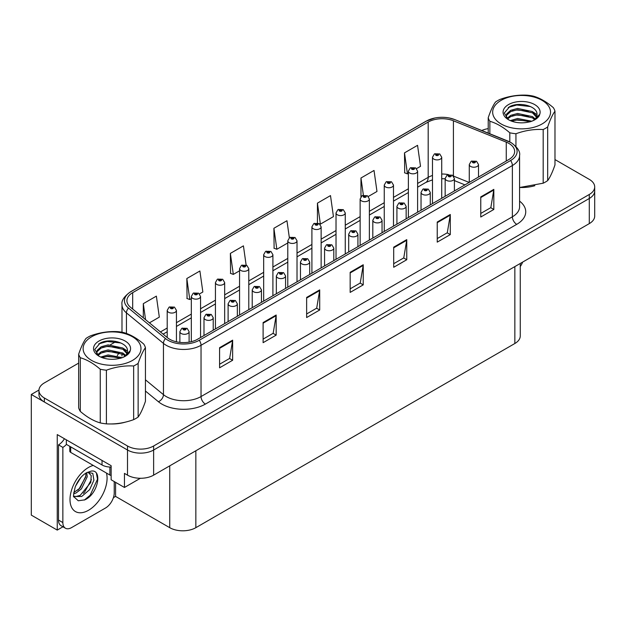 <?xml version="1.0" encoding="UTF-8"?>
<svg xmlns="http://www.w3.org/2000/svg" width="626" height="626" viewBox="0 0 626 626"><rect width="100%" height="100%" fill="white"/><g stroke="black" fill="none" stroke-linecap="round" stroke-linejoin="round"><path stroke-width="0.94" d="M62.952 526.795L57.248 530.089L57.248 434.585L111.138 465.697L111.138 479.774L124.457 487.466L124.457 473.389L127.508 475.15A18.467 10.665 0 0 0 153.628 475.15L589.293 223.615A18.467 10.665 0 0 0 594.7 216.08L594.7 190.946A18.467 10.665 0 0 1 589.293 198.481A18.467 10.665 0 0 0 594.7 190.946L594.7 186.924A18.467 10.665 0 0 0 589.293 179.38L554.98 159.575M140.381 478.272L124.457 487.466M78.665 363.103L44.36 382.909A18.467 10.665 0 0 0 38.953 390.452A18.467 10.665 0 0 0 44.36 397.987L127.508 445.994A18.467 10.665 0 0 0 153.628 445.994L153.628 450.016L589.293 198.481L153.628 450.016A18.467 10.665 0 0 1 127.508 450.016A18.467 10.665 0 0 0 153.628 450.016L153.628 475.15M57.248 530.089L31.3 515.112L31.3 394.474L127.508 450.016L44.36 402.009A18.467 10.665 0 0 1 38.953 394.474L38.953 390.452M38.961 390.045L31.3 394.474M520.261 263.476L520.261 335.966A18.467 10.665 180 0 1 514.854 343.502L195.852 527.679A18.467 10.665 180 0 1 169.732 527.679L115.575 496.41L115.575 482.333M115.575 496.41L113.4 497.67M508.891 143.417A19.703 11.378 180 0 1 514.658 151.461A19.703 11.378 180 0 1 508.891 159.505L197.55 339.253A19.703 11.378 180 0 1 167.478 337.735L130.474 307.225A19.703 11.378 180 0 1 126.914 300.699A19.703 11.378 180 0 1 132.681 292.655L428.184 122.054A19.703 11.378 180 0 1 453.412 120.779L506.254 142.141A19.703 11.378 180 0 1 508.891 143.417M510.628 142.415A22.16 12.794 0 0 0 507.67 140.975L454.82 119.613A22.16 12.794 0 0 0 449.499 118.032A22.16 12.794 0 0 0 434.726 118.032A22.16 12.794 0 0 0 426.439 121.045L130.944 291.653A22.16 12.794 0 0 0 128.463 308.039L165.46 338.549A22.16 12.794 0 0 0 199.287 340.254L510.628 160.506A22.16 12.794 0 0 0 510.628 142.415M219.577 347.696L219.577 367.806L232.637 360.263L232.637 340.161L219.577 347.696M219.577 364.238L229.632 358.432L232.582 340.826A4.922 2.84 -120 0 0 232.637 340.161M229.546 358.479L232.637 360.263M263.108 322.562L263.108 342.672L276.168 335.129L276.168 315.027L263.108 322.562M263.108 339.104L273.163 333.298L276.113 315.692A4.922 2.84 -120 0 0 276.168 315.027M273.077 333.345L276.168 335.129M306.638 297.436L306.638 317.538L319.698 310.003L319.698 289.893L306.638 297.436M306.638 313.97L316.693 308.164L319.643 290.558A4.922 2.84 -120 0 0 319.698 289.893M316.607 308.219L319.698 310.003M480.768 196.9L480.768 217.011L493.828 209.467L493.828 189.365L480.768 196.9M480.768 213.443L490.823 207.636L493.773 190.03A4.922 2.84 -120 0 0 493.828 189.365M490.737 207.683L493.828 209.467M437.238 222.034L437.238 242.137L450.29 234.601L450.29 214.491L437.238 222.034M437.238 238.576L447.293 232.762L450.243 215.164A4.922 2.84 -120 0 0 450.29 214.491M447.207 232.817L450.29 234.601M393.699 247.168L393.699 267.271L406.759 259.735L406.759 239.625L393.699 247.168M393.699 263.702L403.762 257.896L406.712 240.298A4.922 2.84 -120 0 0 406.759 239.625M403.676 257.951L406.759 259.735M350.169 272.302L350.169 292.405L363.229 284.869L363.229 264.759L350.169 272.302M350.169 288.836L360.232 283.03L363.174 265.424A4.922 2.84 -120 0 0 363.229 264.759M360.138 283.085L363.229 284.869M520.143 187.503A29.547 17.058 0 0 0 534.831 185.719M110.599 423.951A29.547 17.058 0 0 0 125.286 422.167M153.628 445.994L589.293 194.467A18.467 10.665 0 0 0 594.7 186.924M488.217 128.635A18.467 10.665 0 0 0 481.77 130.49M115.779 341.679L110.442 344.754M199.514 293.923L202.847 291.998L199.897 270.995L186.838 278.531L187.049 298.516M149.426 322.844L159.317 317.132L156.367 296.129L143.307 303.665L143.307 317.805M317.437 203.137L320.379 224.139L333.439 216.604L330.497 195.594L317.437 203.137L317.437 222.966M368.331 196.462L376.977 191.47L374.027 170.46L360.967 178.003L360.967 196.697M416.564 168.613L420.508 166.336L417.558 145.326L404.498 152.869L404.709 172.854M246.12 265.009L243.428 245.861L230.368 253.397L230.579 273.382M289.353 237.763L286.958 220.728L273.906 228.271L274.11 248.248M273.906 228.271L276.849 249.273L287.788 242.958M276.849 249.273L273.906 248.17M320.379 224.139L319.573 223.842M360.967 178.003L363.385 195.21M404.498 152.869L407.448 173.879L408.371 173.347M407.448 173.879L404.498 172.776M230.368 253.397L233.318 274.407L239.555 270.808M233.318 274.407L230.368 273.304M186.838 278.531L189.788 299.541L191.321 298.657M189.788 299.541L186.838 298.438M143.307 303.665L145.553 319.651M176.438 341.804L176.438 310.394A4.617 2.668 180 0 1 173.59 312.859A4.617 2.668 180 0 1 168.558 312.28A4.617 2.668 180 0 1 167.205 310.394L169.043 307.194A3.075 1.855 57.8 0 1 170.687 307.288A1.542 0.892 0 0 0 170.734 308.516A1.542 0.892 0 0 0 172.909 308.516A1.542 0.892 0 0 0 172.909 307.256A1.542 0.892 0 0 0 170.781 307.233L172.44 307.882L171.383 308.133L170.687 307.288M171.407 308.149L171.407 307.624M170.781 307.233A3.075 1.698 -117.9 0 0 169.341 307.022A3.075 1.698 -117.9 0 0 169.208 307.108M171.368 308.125L171.368 307.648M189.107 342.132L189.107 331.631A4.617 2.668 180 0 1 186.258 334.096A4.617 2.668 180 0 1 181.227 333.517A4.617 2.668 180 0 1 179.873 331.631L181.712 328.431A3.075 1.855 57.8 0 1 183.355 328.525A1.542 0.892 0 0 0 183.402 329.753A1.542 0.892 0 0 0 185.578 329.753A1.542 0.892 0 0 0 185.578 328.493A1.542 0.892 0 0 0 183.449 328.47L185.1 329.12L184.052 329.37L183.355 328.525M184.075 329.386L184.075 328.861M183.449 328.47A3.075 1.698 -117.9 0 0 182.01 328.259A3.075 1.698 -117.9 0 0 181.876 328.345M184.052 329.37L184.036 328.885M200.555 337.516L200.555 296.474A4.617 2.668 180 0 1 197.706 298.938A4.617 2.668 180 0 1 192.675 298.359A4.617 2.668 180 0 1 191.321 296.474L193.16 293.273A3.075 1.855 57.8 0 1 194.803 293.359A1.542 0.892 0 0 0 194.85 294.588A1.542 0.892 0 0 0 197.026 294.588A1.542 0.892 0 0 0 197.026 293.336A1.542 0.892 0 0 0 194.897 293.304L196.556 293.962L195.5 294.212L195.523 293.696M194.897 293.304A3.075 1.698 -117.9 0 0 193.457 293.101A3.075 1.698 -117.9 0 0 193.324 293.187M195.484 294.204L194.803 293.359M195.5 294.212L195.484 293.719M224.671 323.595L224.671 282.553A4.617 2.668 180 0 1 221.823 285.01A4.617 2.668 180 0 1 216.792 284.439A4.617 2.668 180 0 1 215.438 282.553L217.277 279.345A3.075 1.855 57.8 0 1 218.92 279.439A1.542 0.892 0 0 0 218.967 280.667A1.542 0.892 0 0 0 221.142 280.667A1.542 0.892 0 0 0 221.142 279.407A1.542 0.892 0 0 0 219.014 279.384L220.673 280.033L219.616 280.291L218.92 279.439M219.64 280.299L219.64 279.775M219.014 279.384A3.075 1.698 -117.9 0 0 217.574 279.173A3.075 1.698 -117.9 0 0 217.441 279.259M219.616 280.291L219.601 279.799M248.788 309.667L248.788 268.624A4.617 2.668 180 0 1 245.94 271.089A4.617 2.668 180 0 1 240.908 270.51A4.617 2.668 180 0 1 239.555 268.624L241.393 265.424A3.075 1.855 57.8 0 1 243.037 265.51A1.542 0.892 0 0 0 243.084 266.739A1.542 0.892 0 0 0 245.259 266.739A1.542 0.892 0 0 0 245.259 265.487A1.542 0.892 0 0 0 243.131 265.455L244.609 265.862L243.733 266.363L243.757 265.854M243.131 265.455A3.075 1.698 -117.9 0 0 241.691 265.252A3.075 1.698 -117.9 0 0 241.558 265.338M243.717 266.355L243.037 265.51M243.733 266.363L243.717 265.87M213.223 330.207L213.223 317.711A4.617 2.668 180 0 1 210.375 320.176A4.617 2.668 180 0 1 205.344 319.596A4.617 2.668 180 0 1 203.99 317.711L205.829 314.51A3.075 1.855 57.8 0 1 207.472 314.596A1.542 0.892 0 0 0 207.519 315.825A1.542 0.892 0 0 0 209.694 315.825A1.542 0.892 0 0 0 209.694 314.573A1.542 0.892 0 0 0 207.566 314.542L209.217 315.199L208.168 315.449L208.192 314.933M207.566 314.542A3.075 1.698 -117.9 0 0 206.126 314.338A3.075 1.698 -117.9 0 0 205.993 314.424M208.153 315.441L207.472 314.596M208.168 315.449L208.153 314.956M237.34 316.279L237.34 303.79A4.617 2.668 180 0 1 234.492 306.247A4.617 2.668 180 0 1 229.46 305.676A4.617 2.668 180 0 1 228.107 303.79L229.945 300.582A3.075 1.855 57.8 0 1 231.589 300.676A1.542 0.892 0 0 0 231.636 301.904A1.542 0.892 0 0 0 233.811 301.904A1.542 0.892 0 0 0 233.811 300.644A1.542 0.892 0 0 0 231.683 300.621L233.334 301.278L232.285 301.529L231.589 300.676M232.309 301.536L232.309 301.012M231.683 300.621A3.075 1.698 -117.9 0 0 230.243 300.41A3.075 1.698 -117.9 0 0 230.11 300.496M232.269 301.513L232.269 301.036M261.457 302.358L261.457 289.861A4.617 2.668 180 0 1 258.608 292.326A4.617 2.668 180 0 1 253.577 291.747A4.617 2.668 180 0 1 252.223 289.861L254.062 286.661A3.075 1.855 57.8 0 1 255.705 286.747A1.542 0.892 0 0 0 255.752 287.976A1.542 0.892 0 0 0 257.928 287.976A1.542 0.892 0 0 0 257.928 286.724A1.542 0.892 0 0 0 255.799 286.692L257.45 287.35L256.402 287.6L255.705 286.747M256.425 287.616L256.425 287.091M255.799 286.692A3.075 1.698 -117.9 0 0 254.359 286.489A3.075 1.698 -117.9 0 0 254.226 286.575M256.402 287.6L256.386 287.107M285.573 288.43L285.573 275.941A4.617 2.668 180 0 1 282.725 278.406A4.617 2.668 180 0 1 277.694 277.827A4.617 2.668 180 0 1 276.34 275.941L278.179 272.733A3.075 1.855 57.8 0 1 279.822 272.826A1.542 0.892 0 0 0 279.869 274.055A1.542 0.892 0 0 0 282.044 274.055A1.542 0.892 0 0 0 282.044 272.795A1.542 0.892 0 0 0 279.916 272.772L281.567 273.429L280.518 273.679L280.542 273.163M279.916 272.772A3.075 1.698 -117.9 0 0 278.476 272.568A3.075 1.698 -117.9 0 0 278.343 272.654M280.503 273.664L279.822 272.826M280.518 273.679L280.503 273.186M522.632 262.098A12.317 7.105 -60 0 1 520.261 266.566M84.815 499.853L78.273 500.769L73.923 496.825C73.078 497.521 73.524 494.196 75.253 486.848C77.561 481.339 80.582 477.122 84.314 474.203L86.404 472.794L91.2 471.104C102.664 469.062 98.337 493.93 84.815 499.853M88.047 472.207L91.216 475.603L90.778 482.466L80.183 495.385L76.122 496.481L73.743 496.199M73.821 496.512L81.685 496.473L89.674 489.618L93.916 480.189L92.773 473.334L87.468 472.372L86.357 472.849M75.589 486.026L80.879 477.482M73.625 493.851L76.043 492.983L81.419 488.89L87.257 476.746L86.709 472.677M73.735 492.584L80.034 488.092L85.879 475.948L85.739 473.201M114.229 481.558L114.229 492.92A12.317 7.105 -60 0 1 105.52 507.999L71.567 527.601A12.317 7.105 -60 0 1 65.409 528.211L61.058 525.699A12.317 7.105 -60 0 1 58.508 520.065L58.508 444.867A12.317 7.105 120 0 0 64.439 438.74M66.442 444.421A12.317 7.105 -60 0 1 62.858 447.379L58.508 444.867M65.409 528.211A12.317 7.105 -60 0 1 62.858 522.577L62.858 447.379M102.038 460.446L102.038 464.969A12.317 7.105 0 0 0 111.138 467.051M66.34 439.835L66.34 444.358L102.038 464.969M77.867 490.135L79.119 488.828L85.785 476.809M83.352 493.366L84.643 492.02L91.404 479.649M84.338 500.072L90.175 495.205L97.507 479.203L96.459 473.412M69.791 446.354L69.791 451.143A3.075 1.776 0 0 0 70.699 452.402L109.879 475.024A3.075 1.776 0 0 0 111.138 475.463M501.136 100.34A28.937 16.706 -0 0 0 501.136 123.964A28.937 16.706 -0 0 0 542.061 123.964A28.937 16.706 -0 0 0 542.061 100.34A28.937 16.706 -0 0 0 501.136 100.34M519.58 187.503L543.188 183.199A33.859 19.547 -0 0 0 545.543 181.963A33.859 19.547 -0 0 0 547.68 180.609C550.097 177.307 552.531 172.064 554.98 164.873L554.98 111.209A33.859 19.547 -0 0 0 553.337 107.664C546.686 101.913 540.035 98.071 533.391 96.146A33.859 19.547 -0 0 0 527.256 95.199C518.125 94.698 509.04 96.107 500.01 99.417A33.859 19.547 -0 0 0 497.654 100.653A33.859 19.547 -0 0 0 495.518 102.007C493.069 105.364 490.635 110.606 488.217 117.743A33.859 19.547 -0 0 0 489.861 121.28L489.861 133.761M509.807 141.914L509.807 132.798C503.155 127.047 496.504 123.205 489.861 121.28M509.807 132.798A33.859 19.547 -0 0 0 515.941 133.745L515.941 146.468M543.188 183.199L543.188 129.535C534.158 129.011 525.073 130.419 515.941 133.745M543.188 129.535A33.859 19.547 -0 0 0 545.543 128.299A33.859 19.547 -0 0 0 547.68 126.937L547.68 180.609M531.803 121.217L517.616 118.494L510.268 120.607M530.324 121.718L517.616 119.754L511.692 121.186M535.16 118.909L532.483 116.608L517.616 113.47L510.714 115.348L506.974 118.486M534.549 119.511L532.483 117.86L517.616 114.722L510.714 116.608L507.506 119.01M536.67 116.514L532.483 111.577L517.616 108.439L510.714 110.325L506.731 113.885L506.207 115.982L507.107 118.69M536.412 117.117L532.483 112.836L517.616 109.699L510.714 111.577L506.731 115.145L506.254 116.616M533.039 120.654A15.392 8.889 -0 0 0 536.991 114.707A15.392 8.889 -0 0 0 536.983 114.464C537.757 106.107 519.009 101.381 509.689 106.647L504.282 113.001L508.429 119.652M506.207 117.242L506.262 117.907M539.753 114.261A18.522 10.689 -0 0 0 530.339 102.727A18.522 10.689 -0 0 0 508.508 104.589A18.522 10.689 -0 0 0 508.508 119.715A18.522 10.689 -0 0 0 527.898 122.203L530.097 121.788C534.557 120.427 537.632 118.377 539.315 115.646L539.753 114.261L533.735 120.262L532.303 121.021M488.217 133.095L488.217 117.743M554.98 111.209C552.562 114.511 550.129 119.754 547.68 126.937M528.774 121.076L516.755 120.09L512.264 120.967M528.774 116.053L516.755 115.067L512.264 115.935M507.263 118.064L506.864 118.314M528.774 111.029L516.755 110.043L512.264 110.912M530.504 106.561L516.755 105.011L508.265 107.437M536.991 114.668L533.383 112.21M91.592 336.788A28.937 16.706 -0 0 0 91.592 360.412A28.937 16.706 -0 0 0 132.509 360.412A28.937 16.706 -0 0 0 132.509 336.788A28.937 16.706 -0 0 0 91.592 336.788M88.109 337.101A33.859 19.547 -0 0 0 85.973 338.455C83.524 341.819 81.09 347.062 78.665 354.191A33.859 19.547 -0 0 0 80.308 357.736L80.308 411.399C86.959 417.151 93.603 420.985 100.262 422.918A33.859 19.547 -0 0 0 106.397 423.865C115.427 424.381 124.511 422.973 133.643 419.647A33.859 19.547 -0 0 0 135.991 418.411A33.859 19.547 -0 0 0 138.135 417.057C140.553 413.755 142.986 408.512 145.435 401.321L145.435 347.657A33.859 19.547 -0 0 0 143.792 344.12C137.141 338.361 130.49 334.519 123.846 332.602A33.859 19.547 -0 0 0 117.711 331.647C108.58 331.146 99.495 332.555 90.457 335.865A33.859 19.547 -0 0 0 88.109 337.101M100.262 422.918L100.262 369.246C93.603 363.495 86.959 359.653 80.308 357.736M100.262 369.246A33.859 19.547 -0 0 0 106.397 370.201L106.397 423.865M133.643 419.647L133.643 365.983C124.613 365.467 115.528 366.867 106.397 370.201M133.643 365.983A33.859 19.547 -0 0 0 135.991 364.747A33.859 19.547 -0 0 0 138.135 363.393L138.135 417.057M78.665 354.191L78.665 407.855A33.859 19.547 -0 0 0 80.308 411.399M122.25 357.665L108.071 354.942L100.723 357.063M120.779 358.166L108.071 356.202L102.148 357.634M125.607 355.365L122.931 353.056L108.071 349.918L101.169 351.796L97.429 354.934M125.004 355.959L122.931 354.316L108.071 351.178L101.169 353.056L97.961 355.458M127.117 352.97L122.931 348.033L108.071 344.895L101.169 346.773L97.186 350.341L96.662 352.438L97.554 355.138M126.867 353.565L122.931 349.285L108.071 346.147L101.169 348.033L97.186 351.593L96.709 353.064M123.494 357.102A15.392 8.889 -0 0 0 127.446 351.155A15.392 8.889 -0 0 0 127.438 350.912C128.213 342.555 109.464 337.829 100.144 343.095L94.737 349.449L98.885 356.1M96.662 353.69L96.709 354.355M130.208 350.709A18.522 10.689 -0 0 0 120.795 339.175A18.522 10.689 -0 0 0 98.955 341.045A18.522 10.689 -0 0 0 98.955 356.163A18.522 10.689 -0 0 0 118.353 358.659L120.552 358.236C125.012 356.875 128.087 354.832 129.77 352.094L130.208 350.709L124.191 356.71L122.759 357.469M145.435 347.657C143.018 350.959 140.584 356.202 138.135 363.393M119.23 357.532L107.203 356.546L102.719 357.415M119.23 352.501L107.203 351.515L102.719 352.383M97.719 354.512L97.32 354.762M119.23 347.477L107.203 346.491L102.719 347.36M120.959 343.009L107.203 341.46L98.72 343.893M127.446 351.123L123.838 348.666M272.905 295.746L272.905 254.704A4.617 2.668 180 0 1 270.056 257.169A4.617 2.668 180 0 1 265.025 256.59A4.617 2.668 180 0 1 263.671 254.704L265.51 251.495A3.075 1.855 57.8 0 1 267.153 251.589A1.542 0.892 0 0 0 267.2 252.818A1.542 0.892 0 0 0 269.376 252.818A1.542 0.892 0 0 0 269.376 251.558A1.542 0.892 0 0 0 267.247 251.535L268.906 252.192L267.85 252.442L267.153 251.589M267.873 252.45L267.873 251.926M267.247 251.535A3.075 1.698 -117.9 0 0 265.807 251.323A3.075 1.698 -117.9 0 0 265.674 251.417M267.85 252.442L267.834 251.949M297.021 281.825L297.021 240.783A4.617 2.668 180 0 1 294.173 243.24A4.617 2.668 180 0 1 289.142 242.661A4.617 2.668 180 0 1 287.788 240.783L289.627 237.575A3.075 1.855 57.8 0 1 291.27 237.669A1.542 0.892 0 0 0 291.317 238.897A1.542 0.892 0 0 0 293.492 238.897A1.542 0.892 0 0 0 293.492 237.637A1.542 0.892 0 0 0 291.364 237.614L293.023 238.263L291.966 238.514L291.27 237.669M291.99 238.529L291.99 238.005M291.364 237.614A3.075 1.698 -117.9 0 0 289.924 237.403A3.075 1.698 -117.9 0 0 289.791 237.489M291.966 238.514L291.951 238.029M321.138 267.897L321.138 226.855A4.617 2.668 180 0 1 318.29 229.319A4.617 2.668 180 0 1 313.258 228.74A4.617 2.668 180 0 1 311.904 226.855L313.743 223.654A3.075 1.855 57.8 0 1 315.387 223.74A1.542 0.892 0 0 0 315.434 224.969A1.542 0.892 0 0 0 317.609 224.969A1.542 0.892 0 0 0 317.609 223.717A1.542 0.892 0 0 0 315.481 223.685L317.139 224.343L316.083 224.593L315.387 223.74M316.107 224.601L316.107 224.077M315.481 223.685A3.075 1.698 -117.9 0 0 314.041 223.482A3.075 1.698 -117.9 0 0 313.908 223.568M316.067 224.585L316.067 224.1M309.69 274.509L309.69 262.02A4.617 2.668 180 0 1 306.842 264.477A4.617 2.668 180 0 1 301.81 263.898A4.617 2.668 180 0 1 300.457 262.02L302.295 258.812A3.075 1.855 57.8 0 1 303.939 258.906A1.542 0.892 0 0 0 303.986 260.134A1.542 0.892 0 0 0 306.161 260.134A1.542 0.892 0 0 0 306.161 258.874A1.542 0.892 0 0 0 304.033 258.851L305.684 259.5L304.635 259.759L303.939 258.906M304.659 259.767L304.659 259.242M304.033 258.851A3.075 1.698 -117.9 0 0 302.593 258.64A3.075 1.698 -117.9 0 0 302.46 258.726M304.635 259.759L304.619 259.266M333.807 260.588L333.807 248.092A4.617 2.668 180 0 1 330.958 250.556A4.617 2.668 180 0 1 325.927 249.977A4.617 2.668 180 0 1 324.573 248.092L326.412 244.891A3.075 1.855 57.8 0 1 328.055 244.977A1.542 0.892 0 0 0 328.102 246.206A1.542 0.892 0 0 0 330.278 246.206A1.542 0.892 0 0 0 330.278 244.954A1.542 0.892 0 0 0 328.149 244.922L329.8 245.58L328.752 245.83L328.055 244.977M328.775 245.846L328.775 245.322M328.149 244.922A3.075 1.698 -117.9 0 0 326.709 244.719A3.075 1.698 -117.9 0 0 326.576 244.805M328.736 245.822L328.736 245.337M357.923 246.66L357.923 234.171A4.617 2.668 180 0 1 355.075 236.636A4.617 2.668 180 0 1 350.044 236.057A4.617 2.668 180 0 1 348.69 234.171L350.529 230.963A3.075 1.855 57.8 0 1 352.172 231.057A1.542 0.892 0 0 0 352.219 232.285A1.542 0.892 0 0 0 354.394 232.285A1.542 0.892 0 0 0 354.394 231.025A1.542 0.892 0 0 0 352.266 231.002L353.917 231.659L352.868 231.91L352.172 231.057M352.892 231.917L352.892 231.393M352.266 231.002A3.075 1.698 -117.9 0 0 350.826 230.791A3.075 1.698 -117.9 0 0 350.693 230.884M352.868 231.91L352.853 231.417M345.255 253.976L345.255 212.934A4.617 2.668 180 0 1 342.406 215.399A4.617 2.668 180 0 1 337.375 214.82A4.617 2.668 180 0 1 336.021 212.934L337.86 209.726A3.075 1.855 57.8 0 1 339.503 209.82A1.542 0.892 0 0 0 339.55 211.048A1.542 0.892 0 0 0 341.726 211.048A1.542 0.892 0 0 0 341.726 209.788A1.542 0.892 0 0 0 339.597 209.765L341.256 210.422L340.2 210.672L339.503 209.82M340.223 210.68L340.223 210.156M339.597 209.765A3.075 1.698 -117.9 0 0 338.157 209.554A3.075 1.698 -117.9 0 0 338.024 209.647M340.184 210.657L340.184 210.18M369.371 240.055L369.371 199.005A4.617 2.668 180 0 1 366.523 201.47A4.617 2.668 180 0 1 361.492 200.891A4.617 2.668 180 0 1 360.138 199.005L361.977 195.805A3.075 1.855 57.8 0 1 363.62 195.899A1.542 0.892 0 0 0 363.667 197.127A1.542 0.892 0 0 0 365.842 197.127A1.542 0.892 0 0 0 365.842 195.868A1.542 0.892 0 0 0 363.714 195.844L365.193 196.243L364.316 196.744L364.34 196.235M363.714 195.844A3.075 1.698 -117.9 0 0 362.274 195.633A3.075 1.698 -117.9 0 0 362.141 195.719M364.301 196.736L363.62 195.899M364.316 196.744L364.301 196.259M393.488 226.127L393.488 185.085A4.617 2.668 180 0 1 390.64 187.55A4.617 2.668 180 0 1 385.608 186.971A4.617 2.668 180 0 1 384.254 185.085L386.093 181.884A3.075 1.855 57.8 0 1 387.737 181.97A1.542 0.892 0 0 0 387.784 183.199A1.542 0.892 0 0 0 389.959 183.199A1.542 0.892 0 0 0 389.959 181.947A1.542 0.892 0 0 0 387.83 181.916L389.489 182.573L388.433 182.823L387.737 181.97M388.456 182.831L388.456 182.307M387.83 181.916A3.075 1.698 -117.9 0 0 386.391 181.712A3.075 1.698 -117.9 0 0 386.258 181.798M388.433 182.823L388.417 182.33M417.605 212.206L417.605 171.164A4.617 2.668 180 0 1 414.756 173.621A4.617 2.668 180 0 1 409.725 173.05A4.617 2.668 180 0 1 408.371 171.164L410.21 167.956A3.075 1.855 57.8 0 1 411.853 168.05A1.542 0.892 0 0 0 411.9 169.278A1.542 0.892 0 0 0 414.076 169.278A1.542 0.892 0 0 0 414.076 168.018A1.542 0.892 0 0 0 411.947 167.995L413.606 168.644L412.55 168.903L411.853 168.05M412.573 168.91L412.573 168.386M411.947 167.995A3.075 1.698 -117.9 0 0 410.507 167.784A3.075 1.698 -117.9 0 0 410.374 167.87M412.55 168.903L412.534 168.41M441.721 198.278L441.721 157.236A4.617 2.668 180 0 1 438.873 159.7A4.617 2.668 180 0 1 433.841 159.121A4.617 2.668 180 0 1 432.488 157.236L434.327 154.035A3.075 1.855 57.8 0 1 435.97 154.121A1.542 0.892 0 0 0 436.017 155.35A1.542 0.892 0 0 0 438.192 155.35A1.542 0.892 0 0 0 438.192 154.098A1.542 0.892 0 0 0 436.064 154.066L437.535 154.473L436.666 154.974L436.69 154.465M436.064 154.066A3.075 1.698 -117.9 0 0 434.624 153.863A3.075 1.698 -117.9 0 0 434.491 153.949M436.651 154.966L435.97 154.121M436.666 154.974L436.651 154.481M382.04 232.739L382.04 220.242A4.617 2.668 180 0 1 379.192 222.707A4.617 2.668 180 0 1 374.16 222.128A4.617 2.668 180 0 1 372.806 220.242L374.645 217.042A3.075 1.855 57.8 0 1 376.289 217.136A1.542 0.892 0 0 0 376.336 218.364A1.542 0.892 0 0 0 378.511 218.364A1.542 0.892 0 0 0 378.511 217.105A1.542 0.892 0 0 0 376.382 217.081L378.034 217.731L376.985 217.981L376.289 217.136M377.008 217.997L377.008 217.472M376.382 217.081A3.075 1.698 -117.9 0 0 374.943 216.87A3.075 1.698 -117.9 0 0 374.81 216.956M376.985 217.981L376.969 217.496M406.157 218.818L406.157 206.322A4.617 2.668 180 0 1 403.308 208.787A4.617 2.668 180 0 1 398.277 208.208A4.617 2.668 180 0 1 396.923 206.322L398.762 203.121A3.075 1.855 57.8 0 1 400.405 203.207A1.542 0.892 0 0 0 400.452 204.436A1.542 0.892 0 0 0 402.628 204.436A1.542 0.892 0 0 0 402.628 203.184A1.542 0.892 0 0 0 400.499 203.153L402.15 203.81L401.102 204.06L401.125 203.544M400.499 203.153A3.075 1.698 -117.9 0 0 399.059 202.949A3.075 1.698 -117.9 0 0 398.926 203.035M401.086 204.053L400.405 203.207M401.102 204.06L401.086 203.567M430.273 204.89L430.273 192.401A4.617 2.668 180 0 1 427.425 194.858A4.617 2.668 180 0 1 422.393 194.287A4.617 2.668 180 0 1 421.04 192.401L422.879 189.193A3.075 1.855 57.8 0 1 424.522 189.287A1.542 0.892 0 0 0 424.569 190.515A1.542 0.892 0 0 0 426.744 190.515A1.542 0.892 0 0 0 426.744 189.255A1.542 0.892 0 0 0 424.616 189.232L426.267 189.889L425.218 190.14L424.522 189.287M425.242 190.147L425.242 189.623M424.616 189.232A3.075 1.698 -117.9 0 0 423.176 189.021A3.075 1.698 -117.9 0 0 423.043 189.107M425.203 190.124L425.203 189.647M454.39 190.969L454.39 178.473A4.617 2.668 180 0 1 451.542 180.937A4.617 2.668 180 0 1 446.51 180.358A4.617 2.668 180 0 1 445.156 178.473L446.995 175.272A3.075 1.855 57.8 0 1 448.639 175.358A1.542 0.892 0 0 0 448.685 176.587A1.542 0.892 0 0 0 450.861 176.587A1.542 0.892 0 0 0 450.861 175.335A1.542 0.892 0 0 0 448.732 175.303L450.204 175.71L449.335 176.211L449.358 175.703M448.732 175.303A3.075 1.698 -117.9 0 0 447.293 175.1A3.075 1.698 -117.9 0 0 447.16 175.186M449.319 176.203L448.639 175.358M449.335 176.211L449.319 175.718M478.507 177.041L478.507 164.552A4.617 2.668 180 0 1 475.658 167.017A4.617 2.668 180 0 1 470.619 166.438A4.617 2.668 180 0 1 469.273 164.552L471.112 161.344A3.075 1.855 57.8 0 1 472.755 161.438A1.542 0.892 0 0 0 472.802 162.666A1.542 0.892 0 0 0 474.977 162.666A1.542 0.892 0 0 0 474.977 161.406A1.542 0.892 0 0 0 472.849 161.383L474.5 162.04L473.452 162.291L472.755 161.438M473.475 162.298L473.475 161.774M472.849 161.383A3.075 1.698 -117.9 0 0 471.409 161.179A3.075 1.698 -117.9 0 0 471.276 161.265M473.452 162.291L473.436 161.798M589.293 223.615L589.293 194.467M127.508 475.15L127.508 445.994M195.852 527.679L195.852 450.767M514.854 343.502L514.854 266.598M169.732 527.679L169.732 465.846M519.58 201.118A30.784 17.771 180 0 1 516.724 224.343L205.383 404.099A6.158 3.553 60 0 1 201.032 396.555L512.373 216.807A24.625 14.218 0 0 0 519.58 206.752L519.58 155.483A24.625 14.218 180 0 1 512.373 165.538A6.158 3.553 -120 0 0 510.628 160.506M205.383 404.099A30.784 17.771 180 0 1 161.852 404.099A30.784 17.771 180 0 1 158.401 401.72L145.435 391.031M165.46 338.549A6.158 4.116 129.5 0 0 163.449 343.384L163.449 394.662A24.625 14.218 0 0 0 166.203 396.555A24.625 14.218 0 0 0 201.032 396.555L201.032 345.286A24.625 14.218 180 0 1 163.449 343.384L126.444 312.875A24.625 14.218 180 0 1 121.992 304.721L121.992 332.234M434.726 118.032L425.97 121.248A6.158 3.553 60 0 1 426.439 121.045M130.944 291.653A6.158 3.553 -120 0 0 130.474 291.849C124.058 296.489 121.225 300.785 121.992 304.721M128.463 308.039A6.158 4.116 129.5 0 0 126.444 312.875L126.444 333.462M199.287 340.254A6.158 3.553 60 0 1 201.032 345.286L512.373 165.538L512.373 216.807A6.158 3.553 60 0 0 516.724 224.343M117.265 355.654A30.784 17.771 180 0 1 119.503 352.602M44.36 397.987L44.36 402.009M145.435 379.81L163.449 394.662A6.158 4.116 -50.5 0 1 158.401 401.72M132.681 292.655L132.681 309.041M506.254 142.141L506.254 161.023M453.412 120.779L453.412 175.992M469.156 182.44L453.521 176.117M448.552 174.638A19.703 11.378 0 0 0 441.721 174.02M432.488 175.468A19.703 11.378 0 0 0 428.184 177.346L417.605 183.457M428.184 122.054L428.184 177.346A11.08 6.401 60 0 1 425.883 182.416L417.605 187.197M408.371 188.786L393.488 197.378M384.254 202.707L369.371 211.298M360.138 216.635L345.255 225.227M336.021 230.556L321.138 239.148M311.904 244.476L297.021 253.068M287.788 258.405L272.905 266.997M263.671 272.326L248.788 280.918M239.555 286.246L224.671 294.846M215.438 300.175L200.555 308.767M191.321 314.095L176.438 322.687M167.205 328.024L160.436 331.929M464.938 184.873L455.611 181.102A11.08 5.188 -68 0 1 454.39 180.092M350.169 272.936L363.174 265.424M393.699 247.802L406.712 240.298M437.238 222.668L450.243 215.164M480.768 197.542L493.773 190.03M306.638 298.07L319.643 290.558M263.108 323.204L276.113 315.692M219.577 348.338L232.582 340.826M106.483 473.068A26.229 15.141 -60 0 1 88.548 510.26A26.229 15.141 -60 0 1 70.002 499.556A26.229 15.141 -60 0 1 88.548 467.434A26.229 15.141 -60 0 1 93.243 465.415M73.758 496.262A13.913 8.036 120 0 0 76.122 496.481M62.858 522.577L58.508 520.065M109.879 475.024L109.879 467.035M70.699 452.402L70.699 446.87M519.58 155.483C520.417 151.649 517.585 147.36 511.098 142.611L455.008 119.676L449.499 118.032M425.97 121.248L130.474 291.849M121.992 353.745L121.992 355.991M455.611 181.102L454.39 180.648M445.156 178.809L441.721 178.7M432.488 179.85L425.883 182.416M408.371 192.534L393.488 201.126M384.254 206.455L369.371 215.047M360.138 220.383L345.255 228.975M336.021 234.304L321.138 242.896M311.904 248.225L297.021 256.816M287.788 262.153L272.905 270.745M263.671 276.074L248.788 284.666M239.555 289.995L224.671 298.586M215.438 303.923L200.555 312.515M191.321 317.844L176.438 326.436M167.205 331.772L163.112 334.135M176.438 310.394L174.451 307.1L169.341 307.022M167.205 337.508L167.205 310.394M189.107 331.631L187.119 328.337L182.01 328.259M179.873 342.375L179.873 331.631M200.555 296.474L198.567 293.179L193.457 293.101M191.321 341.679L191.321 296.474M224.671 282.553L222.684 279.259L217.574 279.173M215.438 328.924L215.438 282.553M248.788 268.624L246.8 265.33L241.691 265.252M239.555 315.003L239.555 268.624M213.223 317.711L211.236 314.416L206.126 314.338M203.99 335.536L203.99 317.711M237.34 303.79L235.353 300.496L230.243 300.41M228.107 321.608L228.107 303.79M261.457 289.861L259.469 286.567L254.359 286.489M252.223 307.687L252.223 289.861M285.573 275.941L283.586 272.646L278.476 272.568M276.34 293.766L276.34 275.941M272.905 254.704L270.917 251.409L265.807 251.323M263.671 301.075L263.671 254.704M297.021 240.783L295.034 237.489L289.924 237.403M287.788 287.154L287.788 240.783M321.138 226.855L319.15 223.56L314.041 223.482M311.904 273.233L311.904 226.855M309.69 262.02L307.702 258.726L302.593 258.64M300.457 279.838L300.457 262.02M333.807 248.092L331.819 244.797L326.709 244.719M324.573 265.917L324.573 248.092M357.923 234.171L355.936 230.877L350.826 230.791M348.69 251.996L348.69 234.171M345.255 212.934L343.267 209.64L338.157 209.554M336.021 259.305L336.021 212.934M369.371 199.005L367.384 195.711L362.274 195.633M360.138 245.384L360.138 199.005M393.488 185.085L391.5 181.79L386.391 181.712M384.254 231.464L384.254 185.085M417.605 171.164L415.617 167.87L410.507 167.784M408.371 217.535L408.371 171.164M441.721 157.236L439.734 153.941L434.624 153.863M432.488 203.614L432.488 157.236M382.04 220.242L380.052 216.948L374.943 216.87M372.806 238.068L372.806 220.242M406.157 206.322L404.169 203.027L399.059 202.949M396.923 224.147L396.923 206.322M430.273 192.401L428.286 189.107L423.176 189.021M421.04 210.219L421.04 192.401M454.39 178.473L452.402 175.178L447.293 175.1M445.156 196.298L445.156 178.473M478.507 164.552L476.519 161.258L471.409 161.179M469.273 182.377L469.273 164.552"/></g></svg>
